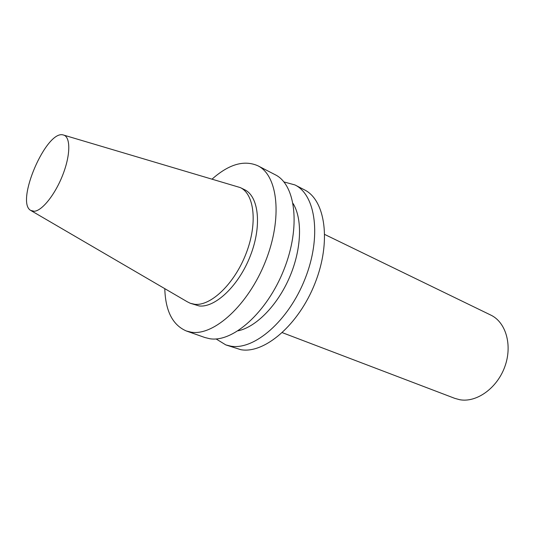 <?xml version="1.0" encoding="UTF-8"?>
<svg xmlns="http://www.w3.org/2000/svg" width="535" height="535" viewBox="0 0 535 535"><rect width="100%" height="100%" fill="white"/><g stroke="black" fill="none" stroke-linecap="round" stroke-linejoin="round"><path stroke-width="0.8" d="M34.207 211.272L30.676 210.409C15.207 201.869 46.458 129.55 63.277 134.967C70.526 136.418 70.747 154 63.143 173.942C55.633 193.884 42.252 210.857 34.207 211.272M63.879 135.148L240.282 187.584C254.459 194.111 257.77 223.61 246.033 253.664C234.457 283.764 210.897 306.207 194.76 304.301L190.286 303.278L187.156 301.707L31.211 210.723M240.282 187.584L244.482 189.644C258.719 196.198 262.117 225.643 250.44 255.59C238.911 285.576 215.344 307.899 199.154 305.953L190.286 303.278M212.168 179.031C228.9 164.205 244.12 159.778 257.83 165.756C277.946 175.38 282.808 218.093 265.42 261.555C248.24 305.084 213.886 336.074 191.242 332.188L186.407 331.011C172.658 325.126 165.455 311.009 164.787 288.653M257.83 165.756L275.15 174.704C295.608 184.528 300.998 226.867 283.924 269.64C267.072 312.48 232.705 342.768 209.707 338.709L204.798 337.491L186.407 331.011M293.113 203.561C302.676 219.136 301.593 249.491 289.475 277.498C277.384 305.512 256.011 327.099 238.122 330.804M283.924 181.927L294.952 184.936C315.784 194.974 321.742 236.878 305.037 278.862C288.539 320.92 254.185 350.412 230.819 346.158L225.817 344.908L216.066 338.936M294.952 184.936L304.348 189.791C325.347 199.923 331.56 241.619 315.021 283.229C298.704 324.912 264.357 354.036 240.824 349.689L225.817 344.908M324.778 234.49L490.782 315.075C505.929 322.177 512.704 345.316 504.786 366.796C497.028 388.323 476.417 402.868 459.705 399.712L454.79 398.361L282.346 332.67"/></g></svg>
